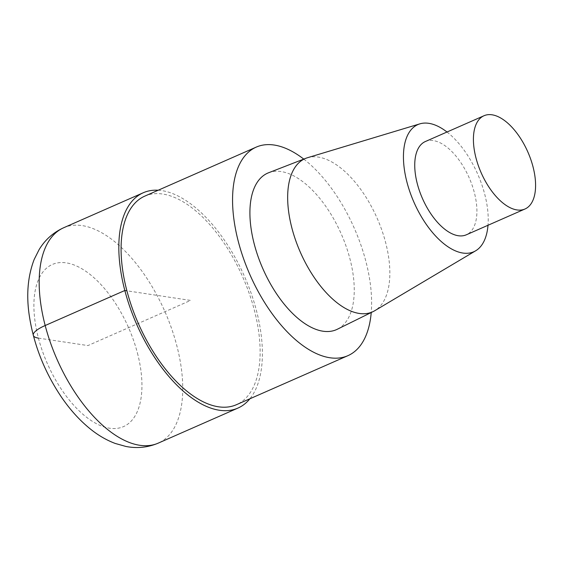 <?xml version="1.0" encoding="UTF-8"?>
<svg xmlns="http://www.w3.org/2000/svg" width="563" height="563" viewBox="0 0 563 563"><rect width="100%" height="100%" fill="white"/><g stroke="black" fill="none" stroke-linecap="round" stroke-linejoin="round"><path stroke-width="0.42" stroke-dasharray="2.81 2.11" d="M303.76 159.104A113.909 57.123 -113.7 0 1 365.781 261A113.909 57.123 -113.7 0 1 371.228 312.521M144.754 196.142A113.909 57.123 -113.7 0 1 254.307 310.023A113.909 57.123 -113.7 0 1 236.439 404.698M268.551 172.778A85.477 42.865 -113.7 0 1 349.883 258.6A85.477 42.865 -113.7 0 1 337.328 329.242M446.994 132.016A69.453 34.836 -113.7 0 1 484.673 194.031A69.453 34.836 -113.7 0 1 488.001 225.263M307.468 157.739A83.718 41.986 -113.7 0 1 385.571 242.322A83.718 41.986 -113.7 0 1 374.726 310.727M425.325 141.545A50.937 25.546 -113.7 0 1 474.313 192.469A50.937 25.546 -113.7 0 1 466.319 234.799M158.182 190.238A117.611 58.981 -113.7 0 1 256.376 310.34A117.611 58.981 -113.7 0 1 249.895 398.773M38.404 338.11L87.919 345.576L190.597 300.417L126.886 290.811M63.619 227.776A117.611 58.981 -113.7 0 1 176.733 345.365A117.611 58.981 -113.7 0 1 158.28 443.116M137.435 353.043A88.532 44.4 -113.7 0 1 81.938 413.418A88.532 44.4 -113.7 0 1 44.378 270.261A88.532 44.4 -113.7 0 1 137.435 353.043"/><path stroke-width="0.84" d="M371.228 312.521A113.909 57.123 -113.7 0 1 347.913 355.668A113.909 57.123 -113.7 0 1 249.768 274.357A113.909 57.123 -113.7 0 1 256.235 147.112A113.909 57.123 -113.7 0 1 303.76 159.104M236.439 404.698A113.909 57.123 -113.7 0 1 138.287 323.387A113.909 57.123 -113.7 0 1 144.754 196.142M374.726 310.727A83.718 41.986 -113.7 0 1 373.276 311.515L337.343 329.235A85.477 42.865 -113.7 0 1 262.822 268.628A85.477 42.865 -113.7 0 1 268.551 172.778L305.899 158.28M488.001 225.263A69.453 34.836 -113.7 0 1 475.679 250.781A69.453 34.836 -113.7 0 1 413.932 202.18A69.453 34.836 -113.7 0 1 419.871 123.853A69.453 34.836 -113.7 0 1 446.994 132.016M373.276 311.515A83.718 41.986 -113.7 0 1 300.304 252.147A83.718 41.986 -113.7 0 1 305.906 158.273A83.718 41.986 -113.7 0 1 307.468 157.739L419.864 123.853M532.985 166.662A50.937 25.546 -113.7 0 1 524.99 209A50.937 25.546 -113.7 0 1 481.105 172.637A50.937 25.546 -113.7 0 1 483.997 115.739A50.937 25.546 -113.7 0 1 532.985 166.662M466.319 234.799A50.937 25.546 -113.7 0 1 422.433 198.443A50.937 25.546 -113.7 0 1 425.325 141.545L483.99 115.746M249.895 398.773A117.611 58.981 -113.7 0 1 237.931 408.084A117.611 58.981 -113.7 0 1 136.591 324.133A117.611 58.981 -113.7 0 1 143.262 192.75A117.611 58.981 -113.7 0 1 158.182 190.238M126.886 290.811L124.817 290.501L45.167 325.527A29.079 7.608 165.3 0 0 38.404 338.11M158.28 443.116A117.611 58.981 -113.7 0 1 56.94 359.159A117.611 58.981 -113.7 0 1 63.619 227.776M347.934 355.661L236.453 404.691M256.214 147.119L144.74 196.149M475.679 250.774L374.733 310.72M524.997 208.993L466.326 234.799M237.945 408.076L158.294 443.109C147.83 447.522 137.02 448.634 125.859 446.438L115.246 443.461C106.801 440.273 98.785 435.678 91.192 429.668C80.073 420.842 70.016 409.78 61.015 396.479C44.449 371.636 33.914 344.95 29.41 316.413C26.137 295.357 27.721 276.377 34.16 259.487L39.129 249.592C45.061 239.81 53.218 232.54 63.598 227.783L143.248 192.757"/></g></svg>
